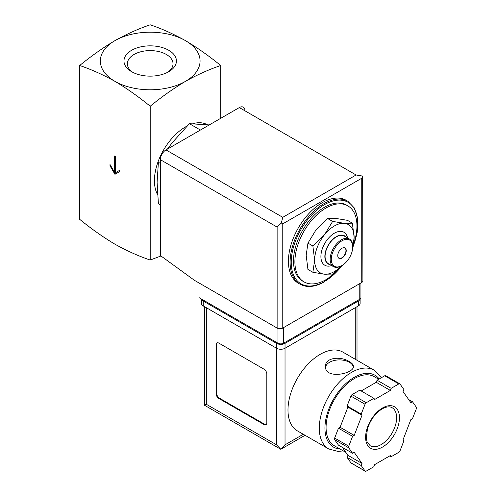 <?xml version="1.0" encoding="UTF-8"?>
<svg xmlns="http://www.w3.org/2000/svg" width="496" height="496" viewBox="0 0 496 496"><rect width="100%" height="100%" fill="white"/><g stroke="black" fill="none" stroke-linecap="round" stroke-linejoin="round"><path stroke-width="0.74" d="M79.682 65.509C91.233 69.403 102.982 74.685 114.942 81.35A49.86 28.787 180 0 1 114.942 40.635C102.988 47.777 91.233 56.073 79.682 65.509L79.682 219.325C91.233 228.761 102.988 237.051 114.942 244.199C126.902 250.864 138.657 256.141 150.201 260.034L150.201 106.225C161.746 96.782 173.501 88.493 185.461 81.35A49.86 28.787 180 0 1 114.942 81.35C126.902 88.493 138.651 96.782 150.201 106.225M115.363 156.5L114.52 156.017L114.52 172.298L110.007 164.48L110.007 165.788L114.942 174.338L119.877 171.486L119.877 170.184L115.363 172.788L115.363 156.5M352.365 223.175L347.429 220.323L335.798 218.426L327.689 218.562L316.051 229.828L307.942 243.127L306.181 255.266L307.942 269.452L312.877 272.298L314.644 260.152L312.877 245.973L324.514 234.713L332.624 221.408L344.255 223.312L352.365 223.175L354.132 237.355L352.848 247.727M160.357 163.42L158.398 162.291L157.108 182.23L158.398 203.658L160.357 204.792M209.269 124.924L189.422 123.696L200.409 130.039M189.422 123.696L172.627 142.247L167.35 149.129M132.934 72.404A22.828 13.181 180 0 1 127.373 63.779A22.828 13.181 180 0 1 141.465 51.603A22.828 13.181 180 0 1 166.34 54.461A22.828 13.181 180 0 1 173.03 63.779A22.828 13.181 180 0 1 167.462 72.404M168.758 50.282A26.238 15.153 180 0 1 168.758 71.703A26.238 15.153 180 0 1 131.645 71.703A26.238 15.153 180 0 1 131.645 50.282A26.238 15.153 180 0 1 168.758 50.282M185.461 40.635A49.86 28.787 180 0 1 185.461 81.35C197.414 74.685 209.169 69.409 220.714 65.509C209.169 56.073 197.42 47.783 185.461 40.635C173.501 33.976 161.752 28.694 150.201 24.8C138.657 28.694 126.902 33.97 114.942 40.635A49.86 28.787 180 0 1 185.461 40.635M220.714 65.509L220.714 118.315M160.958 255.967L150.201 260.034M157.573 194.587A43.877 25.333 -60 0 1 187.091 126.052M192.783 123.727A43.877 25.333 -60 0 1 207.26 124.694M340.789 266.73A43.877 25.333 -60 0 1 325.922 279.694A43.877 25.333 -60 0 1 303.986 281.871A43.877 25.333 -60 0 1 303.986 231.204A43.877 25.333 -60 0 1 347.863 205.871A43.877 25.333 -60 0 1 353.592 244.106M303.986 281.871L302.572 281.052A43.877 25.333 -60 0 1 302.572 230.392A43.877 25.333 -60 0 1 346.45 205.059L347.863 205.871M300.018 284.183L298.325 283.21A47.87 27.633 -60 0 1 298.325 227.937A47.87 27.633 -60 0 1 346.189 200.297L347.882 201.277A47.87 27.633 -60 0 0 300.018 228.91A47.87 27.633 -60 0 0 300.018 284.183C306.888 287.891 314.997 287.116 324.347 281.852L342.544 265.199M341.843 265.614L332.624 274.065L324.514 274.201L312.877 272.298M307.942 243.127L312.877 245.973M327.689 218.562L332.624 221.408M344.85 247.895A5.983 3.453 -60 0 1 345.588 252.731A5.983 3.453 -60 0 1 341.719 257.877A5.983 3.453 -60 0 1 338.873 258.249M341.998 258.038A5.983 3.453 -60 0 1 339.01 258.335A5.983 3.453 -60 0 1 339.01 251.422A5.983 3.453 -60 0 1 344.993 247.969A5.983 3.453 -60 0 1 345.91 252.768A5.983 3.453 -60 0 1 341.998 258.038M341.434 265.856L341.998 265.527A15.159 8.754 -60 0 1 331.285 259.34A15.159 8.754 -60 0 1 341.998 240.777A15.159 8.754 -60 0 1 352.718 246.965A15.159 8.754 -60 0 1 341.998 265.527L341.434 265.856A15.959 9.213 -60 0 1 333.461 266.643A15.959 9.213 -60 0 1 333.461 248.223A15.959 9.213 -60 0 1 349.413 239.01A15.959 9.213 -60 0 1 352.718 246.314L352.718 246.965M333.461 266.643L328.383 263.711A15.959 9.213 -60 0 1 328.383 245.291A15.959 9.213 -60 0 1 344.336 236.077L349.413 239.01M329.983 264.641A16.275 9.399 -60 0 1 328.222 245.198A16.275 9.399 -60 0 1 345.941 237.001M331.626 265.589A19.065 11.011 -60 0 1 320.937 255.452A19.065 11.011 -60 0 1 333.461 233.759A19.065 11.011 -60 0 1 347.584 237.95M341.725 265.682A27.925 16.12 -60 0 1 324.514 274.201A27.925 16.12 -60 0 1 314.644 260.152A27.925 16.12 -60 0 1 324.514 234.713A27.925 16.12 -60 0 1 344.255 223.312A27.925 16.12 -60 0 1 354.132 237.355A27.925 16.12 -60 0 1 352.718 246.63M114.52 172.298L115.084 171.976L115.084 156.339M110.007 165.788L110.571 165.459L115.506 174.009M119.877 170.184L115.928 172.459M198.995 282.956L198.995 297.612L277.971 343.207A3.987 2.3 0 0 0 283.613 343.207L359.774 299.237A3.987 2.3 0 0 0 360.939 297.612L360.939 282.931M361.745 178.244L282.77 223.839L281.35 223.02L282.77 217.322L165.993 149.91A7.979 4.607 120 0 0 160.357 159.681L160.357 255.533L194.482 280.345L277.128 328.061A3.987 2.3 0 0 0 282.77 328.061L361.745 282.466A3.987 2.3 0 0 0 362.911 280.835L362.663 176.074L361.745 178.244L361.745 282.466M165.993 149.91L239.332 107.57A7.979 4.607 120 0 1 244.974 110.825M362.663 176.074L356.103 174.983L239.332 107.57M281.35 223.02L277.128 227.094L277.128 328.061M342.879 352.11A45.471 26.257 120 0 0 297.402 378.367A45.471 26.257 120 0 0 297.402 430.875L328.712 448.948A45.471 26.257 -60 0 1 328.712 396.44A45.471 26.257 -60 0 1 374.189 370.183L342.879 352.11M349.333 361.609C341.31 356.06 324.905 357.287 325.5 366.401C324.651 379.787 354.262 373.817 353.425 366.401C353.35 364.721 351.986 363.122 349.333 361.609M342.308 447.342L347.913 455.316L347.101 457.405L350.926 462.849A1.996 1.153 120 0 0 351.156 463.059L365.254 471.2A1.996 1.153 120 0 0 366.253 471.101L373.91 466.68L374.716 464.597L390.352 455.57L391.158 456.723L398.815 452.302A1.996 1.153 120 0 0 400.036 450.783L403.862 440.919L403.05 439.766L410.868 419.622L412.486 418.686L416.318 408.822A1.996 1.153 120 0 0 416.318 407.197L412.486 401.754L410.868 402.684L403.05 391.567L403.862 389.478L400.036 384.034A1.996 1.153 120 0 0 399.813 383.823A1.996 1.153 120 0 0 398.815 383.923L391.158 388.343L390.352 390.433L374.716 399.454L373.91 398.307L366.253 402.721A1.996 1.153 120 0 0 365.031 404.24L361.206 414.104L362.012 415.257L354.2 435.401L352.575 436.337L348.75 446.202A1.996 1.153 120 0 0 348.75 447.832L352.575 453.276L354.2 452.34L362.012 463.462L361.206 465.546L365.031 470.989A1.996 1.153 120 0 0 365.254 471.2M373.91 398.307L359.805 390.16L352.148 394.58A1.996 1.153 120 0 0 350.926 396.099L347.101 405.964L347.913 407.117L340.095 427.261L338.477 428.197L334.651 438.061A1.996 1.153 120 0 0 334.651 439.692L338.477 445.135L352.575 453.276M385.931 375.894A1.996 1.153 120 0 0 385.708 375.683A1.996 1.153 120 0 0 384.71 375.782L377.059 380.203L376.247 382.286L361.206 390.972M305.046 435.29L280.792 449.289L204.575 405.288L206.33 404.277L276.563 444.825L280.792 449.289L285.026 444.825L303.298 434.273M266.829 374.065A3.987 2.3 -120 0 0 264.008 369.179L218.885 343.127A3.987 2.3 -120 0 0 216.888 342.928A3.987 2.3 -120 0 0 216.064 344.757L216.064 393.607A3.987 2.3 -120 0 0 218.885 398.493L264.008 424.551A3.987 2.3 -120 0 0 266.005 424.75A3.987 2.3 -120 0 0 266.829 422.921L266.829 374.065M201.537 299.076A5.983 3.453 0 0 0 203.23 301.029L276.563 343.368A5.983 3.453 0 0 0 285.026 343.368L358.36 301.029A5.983 3.453 0 0 0 360.059 299.051M201.475 299.038L201.475 303.471A5.983 3.453 0 0 0 203.23 305.914L276.563 348.254A5.983 3.453 0 0 0 285.026 348.254L358.36 305.914A5.983 3.453 0 0 0 360.115 303.471L360.115 299.014M345.861 452.402L334.329 445.743A39.891 23.033 -60 0 1 334.329 399.683A39.891 23.033 -60 0 1 374.213 376.65L378.708 379.248M389.757 455.911L391.158 456.723M347.101 457.405L361.206 465.546M347.913 455.316L362.012 463.462M338.477 428.197L352.575 436.337M340.095 427.261L354.2 435.401M347.913 407.117L362.012 415.257M347.101 405.964L361.206 414.104M376.247 382.286L390.352 390.433M377.059 380.203L391.158 388.343M408.654 399.54L412.486 401.754M217.192 342.798A3.987 2.3 -120 0 0 216.628 344.429L216.628 393.285A3.987 2.3 -120 0 0 219.449 398.17L264.573 424.223A3.987 2.3 -120 0 0 266.265 424.551M353.338 367.083A13.962 8.06 0 0 0 349.333 362.26A13.962 8.06 0 0 0 334.695 360.387A13.962 8.06 0 0 0 325.556 367.251M342.184 265.422A47.07 27.175 -60 0 1 324.514 281.486A47.07 27.175 -60 0 1 291.741 255.273A47.07 27.175 -60 0 1 335.947 200.359A47.07 27.175 -60 0 1 353.301 245.731M282.77 223.839L282.77 328.061M277.128 227.094L160.357 159.681M282.77 217.322L356.103 174.983M359.774 299.237L359.774 283.607M277.971 343.207L277.971 328.433M283.613 343.207L283.613 327.571M206.33 404.277L206.33 307.706M276.563 444.825L276.563 343.368M358.36 305.914L358.36 301.029M203.23 305.914L203.23 301.029M285.026 444.825L285.026 343.368M355.26 359.259L355.26 307.706M340.02 449.029A41.484 23.951 -60 0 1 333.039 400.08A41.484 23.951 -60 0 1 379.204 378.963M350.926 462.849L365.031 470.989M334.651 439.692L348.75 447.832M334.651 438.061L348.75 446.202M350.926 396.099L365.031 404.24M352.148 394.58L366.253 402.721M384.71 375.782L398.815 383.923M381.12 444.614A21.942 12.667 -60 0 1 370.152 445.699L367.152 442.017L366.296 438.439L367.462 428.612C370.965 418.599 376.47 411.705 383.978 407.941C387.407 406.565 390.11 406.484 392.094 407.7A21.942 12.667 -60 0 1 395.455 425.277A21.942 12.667 -60 0 1 381.12 444.614M382.534 447.057A23.932 13.82 -60 0 1 367.877 426.207A23.932 13.82 -60 0 1 397.191 409.281A23.932 13.82 -60 0 1 382.534 447.057M216.628 344.429L216.064 344.757M216.628 393.285L216.064 393.607M219.449 398.17L218.885 398.493M264.573 424.223L264.008 424.551M353.109 246.624L357.269 232.184L357.777 218.903L354.547 208.202L347.882 201.277M357.008 360.27L357.008 306.695M204.575 405.288L204.575 306.695M381.381 377.704L374.189 370.183M328.712 448.948L337.981 451.422L343.269 450.907M385.708 375.683L399.813 383.823"/></g></svg>
